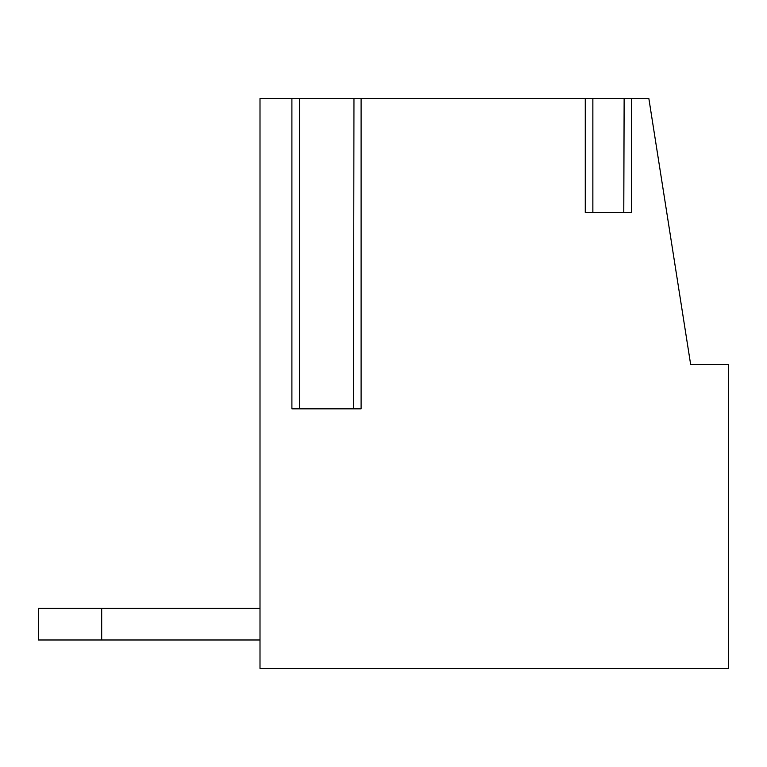 <?xml version="1.0" encoding="UTF-8"?>
<svg xmlns="http://www.w3.org/2000/svg" width="767" height="767" viewBox="0 0 767 767"><rect width="100%" height="100%" fill="white"/><g stroke="black" fill="none" stroke-linecap="round" stroke-linejoin="round"><path stroke-width="1.15" d="M648.853 98.512L260.003 98.512L260.003 668.488L728.65 668.488L728.65 364.498L690.655 364.498L648.853 98.512M624.137 98.512L623.782 212.507L592.862 212.507L592.862 98.512M353.961 98.512L353.501 408.83L299.504 408.83L299.504 98.512M101.685 639.985L101.685 608.327L38.35 608.327L38.35 639.985L260.003 639.985M101.685 608.327L260.003 608.327M585.259 98.512L585.259 212.507L631.385 212.507L631.385 98.512M361.104 98.512L361.104 408.83L291.901 408.83L291.901 98.512"/></g></svg>
